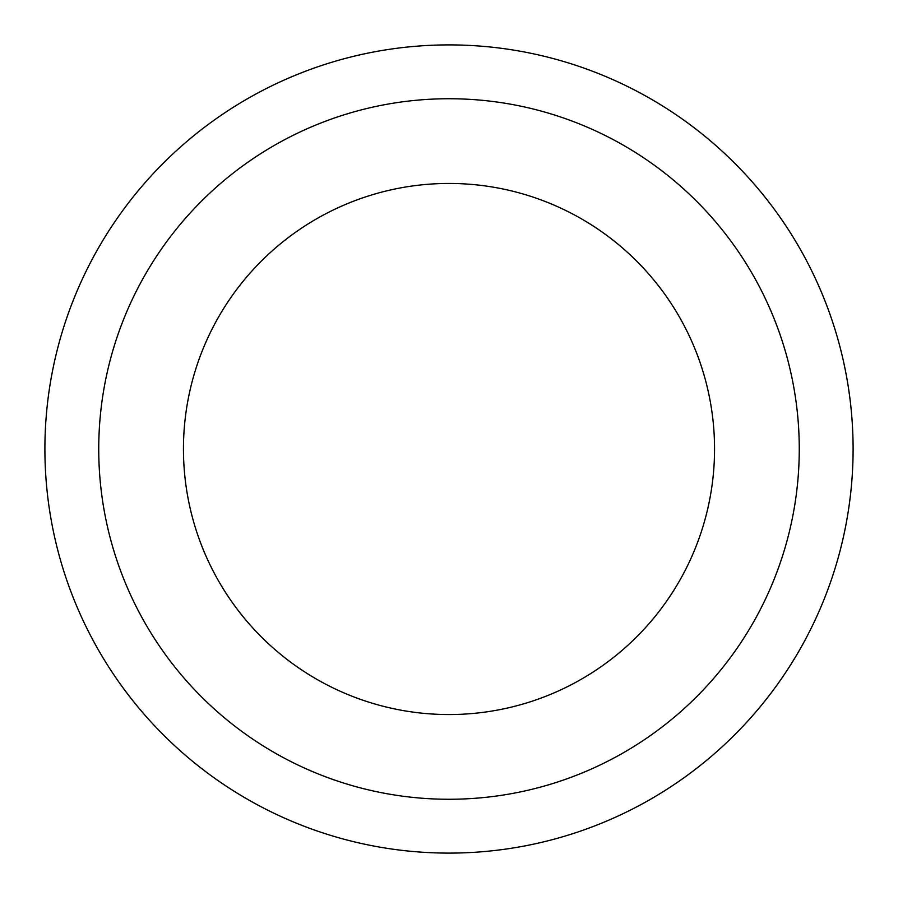 <?xml version="1.0" encoding="UTF-8"?>
<svg xmlns="http://www.w3.org/2000/svg" width="898" height="898" viewBox="0 0 898 898"><rect width="100%" height="100%" fill="white"/><g stroke="black" fill="none" stroke-linecap="round" stroke-linejoin="round"><path stroke-width="1.35" d="M449 714.55A265.55 265.55 0 0 1 183.45 449A265.55 265.55 0 0 1 449 183.45A265.55 265.55 0 0 1 714.55 449A265.55 265.55 0 0 1 449 714.55M449 799.265A350.265 350.265 0 0 0 799.265 449A350.265 350.265 0 0 0 449 98.735A350.265 350.265 0 0 0 98.735 449A350.265 350.265 0 0 0 449 799.265M449 44.9A404.1 404.1 0 0 1 853.1 449A404.1 404.1 0 0 1 449 853.1A404.1 404.1 0 0 1 44.9 449A404.1 404.1 0 0 1 449 44.9"/></g></svg>
